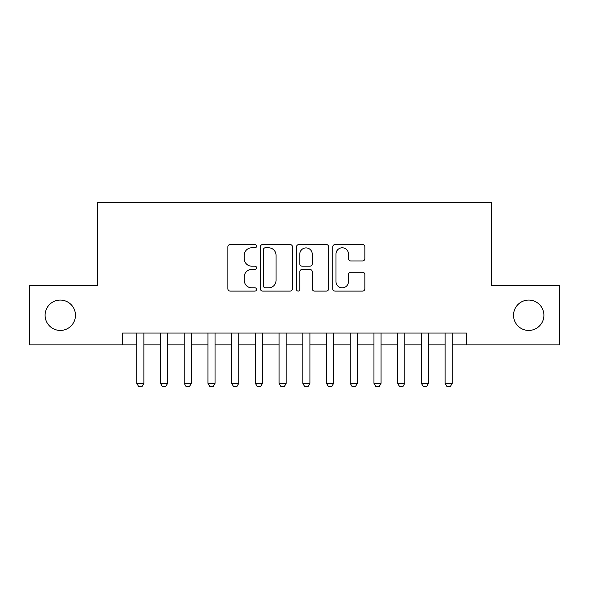 <?xml version="1.0" encoding="UTF-8"?>
<svg xmlns="http://www.w3.org/2000/svg" width="589" height="589" viewBox="0 0 589 589"><rect width="100%" height="100%" fill="white"/><g stroke="black" fill="none" stroke-linecap="round" stroke-linejoin="round"><path stroke-width="0.88" d="M256.554 246.165A1.627 1.627 0 0 0 254.919 244.538L230.189 244.538A2.327 2.327 0 0 0 227.862 246.865L227.862 288.772A2.327 2.327 0 0 0 230.189 291.099L254.919 291.099A1.627 1.627 0 0 0 256.554 289.471A1.627 1.627 0 0 0 254.919 287.837L251.724 287.837A7.451 7.451 0 0 1 244.273 280.386L244.273 276.896A7.451 7.451 0 0 1 251.724 269.445L254.919 269.445A1.627 1.627 0 0 0 256.554 267.818A1.627 1.627 0 0 0 254.919 266.184L251.724 266.184A7.451 7.451 0 0 1 244.273 258.74L244.273 255.243A7.451 7.451 0 0 1 251.724 247.792L254.919 247.792A1.627 1.627 0 0 0 256.554 246.165M513.534 315.255A15.181 15.181 0 0 0 528.716 330.436A15.181 15.181 0 0 0 543.897 315.255A15.181 15.181 0 0 0 528.716 300.073A15.181 15.181 0 0 0 513.534 315.255M45.103 315.255A15.181 15.181 0 0 0 60.284 330.436A15.181 15.181 0 0 0 75.466 315.255A15.181 15.181 0 0 0 60.284 300.073A15.181 15.181 0 0 0 45.103 315.255M362.537 260.949A2.327 2.327 0 0 0 364.863 258.623L364.863 246.865A2.327 2.327 0 0 0 362.537 244.538L335.067 244.538A2.327 2.327 0 0 0 332.741 246.865L332.741 288.772A2.327 2.327 0 0 0 335.067 291.099L362.537 291.099A2.327 2.327 0 0 0 364.863 288.772L364.863 274.57A2.327 2.327 0 0 0 362.537 272.243L350.779 272.243A2.327 2.327 0 0 0 348.452 274.57L348.452 281.608A6.229 6.229 0 0 1 342.224 287.837A6.229 6.229 0 0 1 335.995 281.608L335.995 254.021A6.229 6.229 0 0 1 342.224 247.792A6.229 6.229 0 0 1 348.452 254.021L348.452 258.623A2.327 2.327 0 0 0 350.779 260.949L362.537 260.949M122.541 344.904L29.45 344.904L29.45 285.606L97.641 285.606L97.641 202.594L491.359 202.594L491.359 285.606L559.55 285.606L559.55 344.904L466.459 344.904L466.459 333.043L122.541 333.043L122.541 344.904L136.773 344.904M292.461 246.865A2.327 2.327 0 0 0 290.134 244.538L262.665 244.538A2.327 2.327 0 0 0 260.338 246.865L260.338 288.772A2.327 2.327 0 0 0 262.665 291.099L290.134 291.099A2.327 2.327 0 0 0 292.461 288.772L292.461 246.865M298.866 244.538L326.335 244.538A2.327 2.327 0 0 1 328.662 246.865L328.662 288.772A2.327 2.327 0 0 1 326.335 291.099L314.578 291.099A2.327 2.327 0 0 1 312.251 288.772L312.251 271.772A2.327 2.327 0 0 0 309.924 269.445L302.128 269.445A2.327 2.327 0 0 0 299.794 271.772L299.794 289.471A1.627 1.627 0 0 1 298.167 291.099A1.627 1.627 0 0 1 296.539 289.471L296.539 246.865A2.327 2.327 0 0 1 298.866 244.538M143.893 344.904L160.495 344.904M167.607 344.904L184.21 344.904M191.329 344.904L207.932 344.904M215.044 344.904L231.646 344.904M238.766 344.904L255.368 344.904M262.48 344.904L279.083 344.904M286.195 344.904L302.805 344.904M309.917 344.904L326.52 344.904M333.632 344.904L350.234 344.904M357.354 344.904L373.956 344.904M381.068 344.904L397.671 344.904M404.79 344.904L421.393 344.904M428.505 344.904L445.107 344.904M452.227 344.904L466.459 344.904M265.227 247.792A1.627 1.627 0 0 0 263.592 249.427L263.592 286.21A1.627 1.627 0 0 0 265.227 287.837L268.599 287.837A7.451 7.451 0 0 0 276.05 280.386L276.05 255.243A7.451 7.451 0 0 0 268.599 247.792L265.227 247.792M312.251 254.139A6.229 6.229 0 0 0 306.022 247.91A6.229 6.229 0 0 0 299.794 254.139L299.794 263.857A2.327 2.327 0 0 0 302.128 266.184L309.924 266.184A2.327 2.327 0 0 0 312.251 263.857L312.251 254.139M143.893 333.043L143.893 383.321L142.111 386.406L138.555 386.406L136.773 383.321L136.773 333.043M136.773 383.321L143.893 383.321M167.607 333.043L167.607 383.321L165.826 386.406L162.269 386.406L160.495 383.321L160.495 333.043M160.495 383.321L167.607 383.321M191.329 333.043L191.329 383.321L189.548 386.406L185.991 386.406L184.21 383.321L184.21 333.043M184.21 383.321L191.329 383.321M215.044 333.043L215.044 383.321L213.262 386.406L209.706 386.406L207.932 383.321L207.932 333.043M207.932 383.321L215.044 383.321M238.766 333.043L238.766 383.321L236.984 386.406L233.428 386.406L231.646 383.321L231.646 333.043M231.646 383.321L238.766 383.321M262.48 333.043L262.48 383.321L260.699 386.406L257.143 386.406L255.368 383.321L255.368 333.043M255.368 383.321L262.48 383.321M286.195 333.043L286.195 383.321L284.421 386.406L280.865 386.406L279.083 383.321L279.083 333.043M279.083 383.321L286.195 383.321M309.917 333.043L309.917 383.321L308.135 386.406L304.579 386.406L302.805 383.321L302.805 333.043M302.805 383.321L309.917 383.321M333.632 333.043L333.632 383.321L331.857 386.406L328.301 386.406L326.52 383.321L326.52 333.043M326.52 383.321L333.632 383.321M357.354 333.043L357.354 383.321L355.572 386.406L352.016 386.406L350.234 383.321L350.234 333.043M350.234 383.321L357.354 383.321M381.068 333.043L381.068 383.321L379.294 386.406L375.738 386.406L373.956 383.321L373.956 333.043M373.956 383.321L381.068 383.321M404.79 333.043L404.79 383.321L403.009 386.406L399.452 386.406L397.671 383.321L397.671 333.043M397.671 383.321L404.79 383.321M428.505 333.043L428.505 383.321L426.731 386.406L423.174 386.406L421.393 383.321L421.393 333.043M421.393 383.321L428.505 383.321M452.227 333.043L452.227 383.321L450.445 386.406L446.889 386.406L445.107 383.321L445.107 333.043M445.107 383.321L452.227 383.321"/></g></svg>
